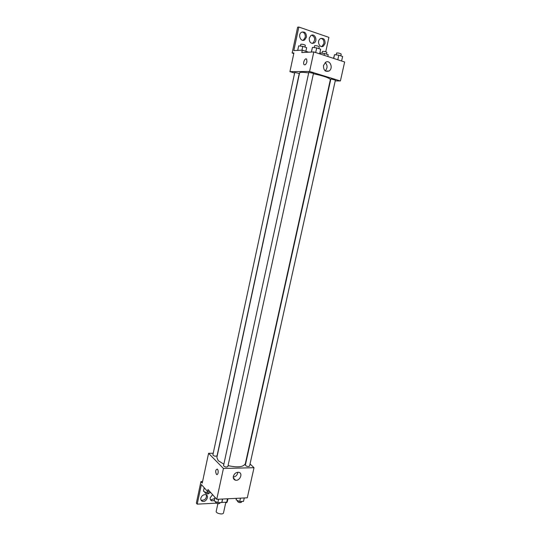 <?xml version="1.0" encoding="UTF-8"?>
<svg xmlns="http://www.w3.org/2000/svg" width="541" height="541" viewBox="0 0 541 541"><rect width="100%" height="100%" fill="white"/><g stroke="black" fill="none" stroke-linecap="round" stroke-linejoin="round"><path stroke-width="0.81" d="M217.847 503.799L216.211 511.313C215.568 513.409 223.223 515.079 223.501 512.902L225.834 502.258M227.43 498.958L226.713 502.21L221.776 502.44M226.713 502.21L227.389 501.399L227.93 498.944M222.621 499.025L221.871 502.461M225.502 498.883L230.101 498.66M250.05 463.955L254.02 467.701L247.291 497.808L216.745 499.316L207.994 489.517L207.568 491.519L201.38 484.553L197.208 504.144L196.356 503.13L200.934 481.612L202.239 483.072L208.576 453.317L213.222 453.257M227.024 501.987L226.889 502.589L225.746 502.65M245.344 465.145C246.52 466.525 247.934 466.842 249.57 466.105L335.406 80.109L331.227 79.04L330.822 79.128L245.344 465.145M254.02 467.701L223.44 468.472L208.576 453.317M212.87 454.907C214.053 456.232 215.453 456.523 217.069 455.779L299.288 73.448L294.764 72.44L212.87 454.907M223.528 465.673C224.725 467.079 226.165 467.39 227.835 466.606L313.482 73.373L308.816 72.352L223.528 465.673M308.695 72.913C303.041 72.102 300.005 72.081 299.586 72.866L216.867 457.463L218.253 460.702L223.852 464.178M228.052 465.618C237.675 467.735 243.443 467.086 245.344 463.671L330.368 79.574C329.489 77.951 323.836 76.011 313.401 73.738M233.347 476.364C234.3 473.585 236.065 472.219 238.649 472.279C243.301 472.875 239.981 481.24 235.511 480.198C233.753 479.711 233.036 478.433 233.347 476.364M223.44 468.472L216.745 499.316M218.077 473.01C217.725 474.356 217.198 474.842 216.501 474.457C215.196 471.495 215.467 469.716 217.32 469.108C218.097 469.926 218.354 471.225 218.077 473.01C217.725 474.356 217.198 474.842 216.508 474.457L216.508 474.457C215.196 471.495 215.474 469.716 217.32 469.108M233.252 477.108C235.896 476.601 237.431 474.978 237.851 472.246M202.557 481.558L200.934 481.612M216.096 503.157L197.208 504.144M206.385 494.968C206.709 498.417 205.107 500.195 201.57 500.297L200.975 500.033M214.676 498.545L210.936 499.843L210.368 499.593M209.698 491.424L207.568 491.519M200.826 498.173C201.746 495.617 203.396 494.46 205.769 494.704C209.658 495.624 206.128 502.603 202.429 501.311C201.11 500.81 200.576 499.762 200.826 498.173M214.317 500.493L211.808 500.844C210.496 500.357 209.962 499.316 210.219 497.72L212.579 494.65M335.231 80.913L340.404 80.967L309.58 71.459L289.935 71.635L294.635 73.055M330.084 80.859L330.436 80.859M340.404 80.967L344.644 61.992L313.814 51.936L301.797 52.538L302.311 50.144L293.824 50.611L298.842 27.05L297.638 27.178L292.14 53.018L293.919 52.93L289.935 71.635M325.743 51.767L328.901 37.356L298.842 27.05M323.511 65.461L325.567 62.323C330.064 59.226 333.641 68.437 328.989 71.027C325.249 72.075 323.423 70.222 323.511 65.461M313.814 51.936L309.58 71.459M306.903 61.857C306.098 64.399 305.131 65.305 304.022 64.568C302.581 62.912 305.34 57.312 306.659 59.239L306.903 61.857C306.098 64.399 305.138 65.305 304.022 64.568L304.022 64.568C302.581 62.912 305.347 57.312 306.659 59.239M325.202 70.837C327.67 68.044 327.677 65.285 325.222 62.567M311.69 35.165C315.16 37.092 315.572 39.73 312.921 43.077L312.13 43.449M302.182 31.946C304.509 32.616 305.516 34.401 305.205 37.302L303.548 39.906L302.717 40.305M321.05 38.337C323.241 39.033 324.181 40.778 323.856 43.571L322.145 46.195L321.395 46.54M292.14 53.018L293.79 53.545M302.311 50.144L308.62 52.193M309.256 38.154L310.913 35.55C314.706 32.771 318.094 40.643 314.145 42.989C310.859 43.97 309.229 42.36 309.256 38.154M306.416 37.201L304.759 39.818C301.006 42.597 297.442 34.847 301.364 32.352C304.739 31.29 306.422 32.9 306.416 37.201M325.094 43.483L323.383 46.12C319.657 48.737 316.431 41.015 320.306 38.695C323.559 37.735 325.155 39.331 325.094 43.483M341.601 60.998L342.609 56.46L338.794 55.202L334.554 54.668L333.499 58.354M334.554 54.668L333.723 58.428M338.794 55.202L337.78 59.753M336.191 54.871L336.597 53.052C338.247 52.876 339.782 53.207 341.202 54.039L340.796 55.865M319.65 53.836L320.657 49.211L316.695 47.899L312.441 47.378L311.339 52.058M312.441 47.378L311.427 52.051M316.695 47.899L315.687 52.545M314.186 47.594L314.591 45.742C316.269 45.559 317.831 45.904 319.278 46.769L318.872 48.622M327.826 56.507L328.218 54.715L324.465 53.485L320.387 52.971L320.029 53.965M320.387 52.971L320.164 54.005M324.465 53.485L324.073 55.283M322.023 53.174L322.416 51.395C324.012 51.239 325.506 51.564 326.886 52.369L326.494 54.147M298.673 45.863L297.699 50.401L298.673 45.863L302.757 46.37L301.939 50.164M305.861 51.3L306.652 47.642L302.757 46.37M300.411 46.08L300.796 44.274C302.426 44.112 303.941 44.45 305.347 45.282L304.955 47.087M244.268 497.957L243.511 501.365L239.724 501.568L236.119 499.85L236.282 498.349M236.451 498.342L236.119 499.85M240.481 498.146L239.724 501.568M237.513 500.513L237.371 501.169C238.507 502.67 239.906 502.988 241.563 502.129L241.712 501.46M222.52 499.032L221.763 502.501L217.84 502.704L214.236 500.959L214.946 497.301M215.014 497.375L214.236 500.959M218.598 499.228L217.84 502.704M215.717 501.676L215.575 502.325C216.738 503.854 218.165 504.165 219.856 503.245L219.998 502.596M203.463 491.228L204.207 487.739L203.463 491.228L206.939 492.898L210.794 492.655M207.298 491.214L206.939 492.898M204.944 491.938L204.802 492.601C205.945 494.055 207.331 494.339 208.968 493.466L209.11 492.804M235.511 480.198L233.313 477.96M211.808 500.844L210.936 499.843M202.429 501.311L201.57 500.297M328.989 71.027L325.526 71.06M323.383 46.12L322.145 46.195M304.759 39.818L303.548 39.906M314.145 42.989L312.921 43.077"/></g></svg>
